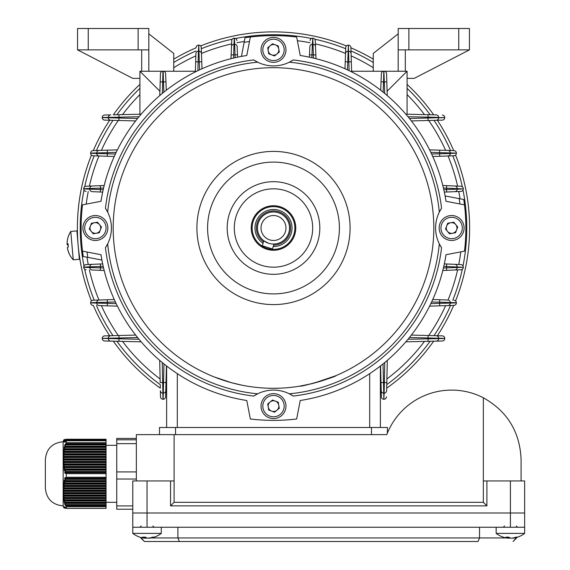 <?xml version="1.0" encoding="UTF-8"?>
<svg xmlns="http://www.w3.org/2000/svg" width="570" height="570" viewBox="0 0 570 570"><rect width="100%" height="100%" fill="white"/><g stroke="black" fill="none" stroke-linecap="round" stroke-linejoin="round"><path stroke-width="0.85" d="M63.747 458.814L63.747 457.553L106.063 457.553L106.063 458.814L63.747 458.814L63.313 460.674L63.769 460.083L106.063 460.083L106.063 461.344L63.819 461.344L63.37 463.268L63.897 462.612L106.063 462.612L106.063 463.873L64.004 463.873L63.448 464.529L63.555 465.797L64.139 465.134L106.063 465.134L106.063 466.403L64.317 466.403L63.69 467.058L63.861 468.326L64.538 467.664L106.063 467.664L106.063 468.932L64.802 468.932L64.075 469.587L64.339 470.849L65.13 470.193L106.063 470.193L106.063 468.932M66.412 508.39L65.992 505.818L106.063 505.818L106.063 508.39L66.412 508.39L64.659 506.851L65.13 508.212L64.075 506.73L64.538 508.091L63.69 506.602L64.139 507.963L63.448 506.481L63.897 507.841L63.313 506.359L63.769 507.72L63.156 505.875L63.156 441.75C52.34 442.805 46.398 448.74 45.343 459.562L45.343 488.062L45.343 459.562M65.992 478.173L66.412 477.254L65.992 472.722L106.063 472.722L106.063 478.173L65.992 478.173L65.044 477.411L64.659 478.615L65.522 479.377L65.13 480.581L64.339 479.812L64.075 481.016L64.802 481.778L64.538 482.982L63.861 482.22L64.139 485.384L63.555 484.621L63.448 485.825L64.004 486.588L63.897 487.792L63.37 487.022L63.819 488.989L63.769 490.193L63.313 489.502L63.747 491.397L63.313 493.107L63.819 495.002L63.313 494.311L64.004 497.403L63.448 496.641L63.555 497.838L64.317 499.812L63.69 499.042L63.861 500.246L64.802 502.213L64.075 501.443L64.339 502.647L65.522 504.614L64.659 503.851L65.044 505.056L65.992 505.818M65.13 470.193L65.522 471.454L64.659 472.117L65.044 473.378L65.992 472.722M64.802 468.932L64.538 467.664M64.317 466.403L64.139 465.134M64.004 463.873L63.897 462.612M63.819 461.344L63.769 460.083M65.522 479.377L106.063 479.377L106.063 480.581L65.13 480.581M64.802 481.778L106.063 481.778L106.063 482.982L64.538 482.982M64.317 484.186L106.063 484.186L106.063 485.384L64.139 485.384M64.004 486.588L106.063 486.588L106.063 487.792L63.897 487.792M63.819 488.989L106.063 488.989L106.063 490.193L63.769 490.193M63.747 491.397L106.063 491.397L106.063 492.601L63.747 492.601M63.769 493.798L106.063 493.798L106.063 495.002L63.819 495.002M63.897 496.206L106.063 496.206L106.063 497.403L64.004 497.403M64.139 498.607L106.063 498.607L106.063 499.812L64.317 499.812M64.538 501.009L106.063 501.009L106.063 502.213L64.802 502.213M65.522 508.276L65.942 508.276M106.063 439.285L65.13 439.413L106.063 439.349M64.802 439.47L106.063 439.534L64.802 439.47M64.317 439.598L106.063 439.662L64.317 439.598M64.004 439.719L106.063 439.784L64.004 439.719M63.819 439.848L106.063 439.905L63.819 439.848M63.747 439.969L106.063 440.033L63.747 439.969L63.156 441.75M63.769 440.097L106.063 440.097L63.769 440.097L63.313 441.387L63.747 440.033M63.897 440.218L106.063 440.282L63.897 440.218L63.384 441.579M64.139 440.346L106.063 440.403L64.139 440.346L63.576 441.707M64.538 440.468L106.063 440.532L64.538 440.468L63.89 441.828M65.992 440.717L106.063 440.717L106.063 443.652L65.992 443.652L66.412 440.767L65.08 442.078M65.522 444.914L106.063 444.914L106.063 446.175L65.13 446.175L65.522 444.914L64.659 445.569L65.044 444.308L106.063 444.308L106.063 443.652M64.802 447.443L106.063 447.443L106.063 448.704L64.538 448.704L64.802 447.443L64.075 448.098L64.339 446.837L106.063 446.837L106.063 446.175M64.317 449.972L106.063 449.972L106.063 451.233L64.139 451.233L64.317 449.972L63.69 450.628L63.861 449.367L106.063 449.367L106.063 448.704M64.004 452.495L106.063 452.495L106.063 453.763L63.897 453.763L64.004 452.495L63.448 453.157L63.555 451.889L106.063 451.889L106.063 451.233M63.819 455.024L106.063 455.024L106.063 456.292L63.769 456.292L63.819 455.024L63.313 455.679L63.37 454.418L106.063 454.418L106.063 453.763M106.063 479.377L106.063 478.173M106.063 481.778L106.063 480.581M106.063 484.186L106.063 482.982M106.063 486.588L106.063 485.384M106.063 488.989L106.063 487.792M106.063 491.397L106.063 490.193M106.063 493.798L106.063 492.601M106.063 496.206L106.063 495.002M106.063 498.607L106.063 497.403M106.063 501.009L106.063 499.812M65.13 503.417L106.063 503.417L106.063 502.213M106.063 503.417L106.063 505.818M106.063 508.39L66.533 508.39M106.063 439.235L66.412 439.235M106.063 440.589L65.13 440.589L106.063 440.532M106.063 444.914L106.063 444.308M106.063 447.443L106.063 446.837M106.063 449.972L106.063 449.367M106.063 452.495L106.063 451.889M106.063 455.024L106.063 454.418M106.063 457.553L106.063 456.292M106.063 460.083L106.063 458.814M106.063 462.612L106.063 461.344M106.063 465.134L106.063 463.873M106.063 467.664L106.063 466.403M106.063 470.193L106.063 472.722M136.344 438.416L116.75 438.416L116.75 509.209L132.782 509.209L132.782 527.25L132.782 513L524.657 513L524.657 527.25L132.782 527.25L132.782 533.392A23.156 23.156 0 0 0 143.383 538.002A23.106 20.862 90 0 0 144.944 538.187A23.106 9.932 90 0 1 142.543 537.104A22.658 17.713 143.3 0 0 143.946 537.154A22.658 17.713 143.3 0 0 145.371 537.104A23.106 9.932 -90 0 0 147.773 538.187A23.106 20.862 90 0 0 152.817 537.104A22.658 8.436 -122.6 0 0 154.164 537.104A23.106 20.862 -90 0 1 150.679 538.002A23.156 23.156 0 0 0 161.282 533.392L132.782 533.392L132.782 527.25L159.899 527.25M116.75 505.918L132.782 505.918M116.75 479.028L136.344 479.028M116.75 471.91L136.344 471.91M116.75 443.638L136.344 443.638M116.75 439.805L136.344 439.805M65.522 504.614L106.063 504.614M65.522 471.454L106.063 471.454M63.769 456.292L63.313 456.884L63.313 458.123L63.747 457.553M63.897 453.763L63.37 454.418M64.139 451.233L63.555 451.889M64.538 448.704L63.861 449.367M65.13 446.175L64.339 446.837M65.992 443.652L65.044 444.308M65.522 440.653L64.659 442.078M64.802 440.532L64.339 442.014L65.13 440.589M64.317 440.403L63.69 441.828M64.004 440.282L63.448 441.707M63.819 440.154L63.313 441.572M63.769 439.905L63.313 441.194M63.313 462.006L106.063 462.006M63.313 459.477L106.063 459.477M63.313 456.948L106.063 456.948M64.659 472.117L106.063 472.117M64.075 469.587L106.063 469.587M63.69 467.058L106.063 467.058M63.448 464.529L106.063 464.529M63.37 495.437L106.063 495.437M63.313 493.036L106.063 493.036M63.313 490.628L106.063 490.628M63.313 488.226L106.063 488.226M65.044 505.056L106.063 505.056M64.339 502.647L106.063 502.647M63.861 500.246L106.063 500.246M63.555 497.838L106.063 497.838M63.448 485.825L106.063 485.825M63.69 483.417L106.063 483.417M64.075 481.016L106.063 481.016M64.659 478.615L106.063 478.615M283.14 398.209A12.469 12.469 0 0 1 281.416 415.758A12.469 12.469 0 0 1 263.867 414.041A12.469 12.469 0 0 1 265.591 396.492A12.469 12.469 0 0 1 283.14 398.209A12.469 12.469 0 0 0 265.591 396.492A12.469 12.469 0 0 0 263.867 414.041M269.368 409.517A5.344 5.344 0 0 1 275.381 401.123A5.344 5.344 0 0 1 276.892 410.257A5.344 5.344 0 0 1 269.368 409.517M272.496 400.04L278.267 402.206L279.279 408.298L274.505 412.21L268.734 410.044L267.722 403.952L272.496 400.04M443.716 218.367A12.469 12.469 0 0 1 461.265 220.084A12.469 12.469 0 0 1 459.541 237.633A12.469 12.469 0 0 1 441.992 235.916A12.469 12.469 0 0 1 443.716 218.367A12.469 12.469 0 0 0 441.992 235.916A12.469 12.469 0 0 0 459.541 237.633M455.017 232.133A5.344 5.344 0 0 1 446.624 226.119A5.344 5.344 0 0 1 455.758 224.609A5.344 5.344 0 0 1 455.017 232.133M445.541 229.005L447.707 223.233L453.798 222.222L457.71 226.995L455.544 232.767L449.452 233.778L445.541 229.005M263.867 57.791A12.469 12.469 0 0 1 265.591 40.242A12.469 12.469 0 0 1 283.14 41.959A12.469 12.469 0 0 1 281.416 59.508A12.469 12.469 0 0 1 263.867 57.791A12.469 12.469 0 0 0 281.416 59.508A12.469 12.469 0 0 0 283.14 41.959M277.633 46.483A5.344 5.344 0 0 1 271.619 54.877A5.344 5.344 0 0 1 270.109 45.743A5.344 5.344 0 0 1 277.633 46.483M274.505 55.96L268.734 53.794L267.722 47.702L272.496 43.79L278.267 45.956L279.279 52.048L274.505 55.96M274.013 244.024L272.439 248.969L262.257 245.734L263.825 240.782L265.891 242.108M268.641 243.276A16.031 16.031 0 0 0 288.776 232.859A16.031 16.031 0 0 0 278.36 212.724A16.031 16.031 0 0 0 258.224 223.141A16.031 16.031 0 0 0 268.641 243.276L263.825 240.782M267.024 248.37A21.375 21.375 0 0 0 293.871 234.477A21.375 21.375 0 0 0 279.977 207.63A21.375 21.375 0 0 0 253.13 221.523A21.375 21.375 0 0 0 267.024 248.37M273.215 246.525A18.525 18.525 0 0 0 279.115 210.344A18.525 18.525 0 0 0 263.034 243.283M269.724 239.885A12.469 12.469 0 0 0 285.385 231.776A12.469 12.469 0 0 0 277.276 216.115A12.469 12.469 0 0 0 261.616 224.224A12.469 12.469 0 0 0 269.724 239.885M177.897 527.25L177.897 537.938L506.359 537.938M479.541 527.25L479.541 537.938L478.066 541.5L144.36 541.5L478.066 541.5M516.641 537.439L513.078 541.5L516.641 537.938L514.453 537.938M140.797 537.439L144.36 541.5L140.797 537.938L142.984 537.938M179.372 541.5L177.897 537.938L151.078 537.938M144.944 538.037A23.106 20.862 -90 0 0 146.291 538.187A23.106 9.932 90 0 0 147.032 538.002M149.119 538.037L149.119 538.187A23.106 20.862 -90 0 0 150.679 538.002M144.944 537.132L144.944 538.187M146.291 537.688L146.291 538.187M398.188 71.25L384.059 71.25L407.094 71.25L398.188 71.25L398.188 28.5L408.875 28.5L408.875 49.875L398.188 49.875M349.118 70.666L348.84 61.874L351.334 61.795L351.077 53.644L351.654 71.906L351.633 71.25L383.881 71.25L373.25 71.25L373.25 53.438L398.188 33.844M458.75 49.875L458.75 28.5L469.438 28.5L469.438 49.875L408.875 49.875M469.438 49.875L414.219 78.375L407.094 78.375L407.094 71.25L407.094 114.221L405.861 114.192L436.207 114.876A2.494 2.48 -88.7 0 1 438.636 117.37L408.006 116.736M458.75 28.5L408.875 28.5M405.313 71.25L405.313 49.875M68.927 253.173A22.658 1.71 -35.1 0 1 68.899 253.13A23.156 23.156 0 0 0 73.259 259.82L79.373 259.286L78.026 243.853L76.886 230.9L70.773 231.434A23.156 23.156 0 0 0 67.645 238.78A22.658 1.71 -154.9 0 0 67.645 238.83A22.658 1.71 -154.9 0 0 67.645 238.859M73.259 259.82L70.773 231.434M68.899 253.13A22.658 1.71 -35.1 0 1 68.892 253.08A22.658 1.71 -35.1 0 1 68.92 252.916A23.106 23.014 175 0 1 67.36 247.465A23.106 2.016 -5 0 1 68.393 246.888A22.658 19.544 -103.6 0 1 68.122 243.775A23.106 2.016 175 0 0 67.089 244.352A23.106 23.014 175 0 1 67.68 238.716A22.658 1.71 -154.9 0 0 67.645 238.78M67.403 247.736L67.381 247.736A23.106 23.014 -5 0 0 68.892 253.052M68.272 245.955A22.658 19.544 -86.4 0 0 68.35 246.903M67.11 244.352A23.106 23.014 -5 0 0 67.11 244.63A23.106 2.016 175 0 0 68.186 245.007M68.151 244.537L67.11 244.63M68.144 244.259L67.089 244.352M136.344 480.938L136.344 434.625L386.788 434.625A69.469 69.469 0 0 1 483.332 397.753C507.386 411.355 519.968 431.953 521.094 459.562L521.094 480.938M387.301 433.328L387.5 427.5L371.469 427.5L371.469 434.625M510.407 480.938L524.657 480.938L524.657 513L510.407 513L510.407 480.938L486.894 480.938L486.894 505.875L483.332 502.312L483.332 397.753M132.782 513L132.782 480.938L147.032 480.938L147.032 513L132.782 513M486.894 505.875L170.544 505.875L170.544 480.938L147.032 480.938M510.407 527.25L510.407 513L147.032 513L147.032 527.25M483.332 502.312L174.107 502.312L170.544 505.875M174.107 434.625L174.107 502.312M174.107 480.938L170.544 480.938M486.894 480.938L483.332 480.938M159.5 427.5L159.5 434.625L159.5 427.5L371.469 427.5M141.688 49.875L141.688 71.25L139.907 71.25L139.907 78.375L132.782 78.375L77.563 49.875L77.563 28.5L148.813 28.5L148.813 71.25L163.12 71.25A2.494 2.494 0 0 1 165.614 73.637L165.956 81.831L165.606 73.566M148.813 33.844L173.75 53.438L173.75 71.25L163.12 71.25A2.494 2.494 0 0 1 165.614 73.637M141.688 71.25L148.813 71.25M148.813 49.875L77.563 49.875M103.291 237.633A12.469 12.469 0 0 1 85.742 235.916A12.469 12.469 0 0 1 87.467 218.367A12.469 12.469 0 0 1 105.015 220.084A12.469 12.469 0 0 1 103.291 237.633A12.469 12.469 0 0 0 105.015 220.084A12.469 12.469 0 0 0 87.467 218.367M91.984 223.868A5.344 5.344 0 0 1 100.377 229.881A5.344 5.344 0 0 1 91.243 231.392A5.344 5.344 0 0 1 91.984 223.868M101.46 226.995L99.294 232.767L93.202 233.778L89.29 229.005L91.457 223.233L97.548 222.222L101.46 226.995M105.436 247.743L107.687 243.853A35.625 35.625 0 0 0 107.687 212.147L105.436 208.257A169.219 169.219 0 0 1 253.757 59.936L257.654 62.187A35.625 35.625 0 0 0 289.353 62.187L293.244 59.936A169.219 169.219 0 0 1 441.565 208.257L439.313 212.147A35.625 35.625 0 0 0 439.313 243.853L441.565 247.743A169.219 169.219 0 0 1 293.244 396.065L289.353 393.813A35.625 35.625 0 0 0 257.654 393.813L253.757 396.065A169.219 169.219 0 0 1 105.436 247.743A35.625 35.625 0 0 0 107.687 243.853A166.568 166.568 0 0 0 257.654 393.813A35.625 35.625 0 0 0 253.757 396.065M295.766 228A22.266 22.266 0 0 0 273.5 205.734A22.266 22.266 0 0 0 251.235 228A22.266 22.266 0 0 0 273.5 250.266A22.266 22.266 0 0 0 295.766 228M113.188 228A160.312 160.312 0 0 0 273.5 388.312A160.312 160.312 0 0 0 433.813 228A160.312 160.312 0 0 0 273.5 67.688A160.312 160.312 0 0 0 113.188 228M196.907 228A76.594 76.594 0 0 0 273.5 304.594A76.594 76.594 0 0 0 350.094 228A76.594 76.594 0 0 0 273.5 151.406A76.594 76.594 0 0 0 196.907 228M339.406 228A65.906 65.906 0 0 0 273.5 162.094A65.906 65.906 0 0 0 207.594 228A65.906 65.906 0 0 0 273.5 293.906A65.906 65.906 0 0 0 339.406 228M227.188 228A46.312 46.312 0 0 0 273.5 274.312A46.312 46.312 0 0 0 319.813 228A46.312 46.312 0 0 0 273.5 181.688A46.312 46.312 0 0 0 227.188 228M312.688 228A39.188 39.188 0 0 0 273.5 188.812A39.188 39.188 0 0 0 234.313 228A39.188 39.188 0 0 0 273.5 267.188A39.188 39.188 0 0 0 312.688 228M235.132 57.705L234.676 44.318A2.494 2.48 -2.4 0 1 237.163 46.697L237.612 57.164A174.562 174.562 0 0 1 246.782 55.497L250.344 37.022A192.375 192.375 0 0 1 296.656 37.022L300.219 55.497A174.562 174.562 0 0 1 446.004 201.281L464.479 204.844A192.375 192.375 0 0 1 464.479 251.156L446.004 254.719A174.562 174.562 0 0 1 444.336 263.889L460.909 264.594A2.494 2.494 0 0 1 463.296 267.088L463.296 267.287A2.494 2.494 0 0 1 460.902 269.774L442.812 270.493M446.004 254.719A174.562 174.562 0 0 1 300.219 400.503L296.656 418.978A192.375 192.375 0 0 1 250.344 418.978L246.782 400.503A174.562 174.562 0 0 1 100.997 254.719L82.522 251.156A192.375 192.375 0 0 1 82.522 204.844L100.997 201.281A174.562 174.562 0 0 1 102.671 192.111L92.198 191.662A2.494 2.48 92.4 0 1 89.818 189.176L103.206 189.632M441.565 208.257A35.625 35.625 0 0 0 439.313 212.147A166.568 166.568 0 0 0 289.353 62.187A35.625 35.625 0 0 0 293.244 59.936M253.757 59.936A35.625 35.625 0 0 0 257.654 62.187A166.568 166.568 0 0 0 107.687 212.147A35.625 35.625 0 0 0 105.436 208.257M293.244 396.065A35.625 35.625 0 0 0 289.353 393.813A166.568 166.568 0 0 0 439.313 243.853A35.625 35.625 0 0 0 441.565 247.743M246.782 55.497A174.562 174.562 0 0 0 100.997 201.281A174.562 174.562 0 0 1 246.782 55.497M465.006 209.724L464.864 208.328M464.778 207.48L464.657 206.404M255.225 36.494L253.828 36.637M252.98 36.722L251.904 36.843M459.933 203.967A187.972 187.972 0 0 0 459.164 198.624L445.092 195.938M309.396 57.164A174.562 174.562 0 0 0 300.219 55.497A174.562 174.562 0 0 1 309.396 57.164L309.838 46.697A2.494 2.48 2.4 0 1 312.324 44.318L311.868 57.705M313.471 58.076L313.35 54.948L315.844 54.848L315.516 46.704L315.994 58.689A174.562 174.562 0 0 1 344.985 68.749L345.733 47.531A2.494 2.48 2 0 1 348.227 45.144L348.391 45.13A2.494 2.48 -1.8 0 1 350.885 47.545L351.077 53.644L350.885 47.545A2.494 2.494 0 0 0 348.391 45.13L347.444 69.875M409.431 118.475L428.006 117.997L428.07 120.491L436.221 120.277L411.362 120.925A174.562 174.562 0 0 1 429.595 149.853L453.955 150.615A2.494 2.494 0 0 1 456.37 153.109L456.37 153.273A2.494 2.48 88 0 1 453.969 155.767L432.751 156.515M249.468 41.567A187.972 187.972 0 0 0 244.124 42.337L241.438 56.409M87.068 252.033A187.972 187.972 0 0 0 87.837 257.376L101.909 260.062M87.837 257.376L83.249 256.5A192.375 192.375 0 0 1 82.522 251.156M81.453 249.696L82.664 258.531L81.724 251.933L82.607 251.855L82.365 249.781M252.581 36.765L254.177 36.601M255.175 36.501L257.255 36.309M259.257 36.152L260.868 36.038M261.573 35.995L263.846 35.867M244.124 42.337L245 37.748A192.375 192.375 0 0 1 250.344 37.022M464.735 207.081L464.906 208.677M464.999 209.674L465.191 211.755M465.348 213.757L465.462 215.367M465.505 216.073L465.633 218.346M459.164 198.624L463.752 199.5A192.375 192.375 0 0 1 465.875 227.743M465.875 228.257A192.375 192.375 0 0 1 465.049 245.812M524.657 533.392L524.657 527.25L496.157 527.25L496.157 533.392A23.156 23.156 0 0 0 506.759 538.002A23.106 20.862 90 0 0 508.319 538.187A23.106 9.932 90 0 1 505.918 537.104A22.658 17.713 143.3 0 0 507.321 537.154A22.658 17.713 143.3 0 0 508.746 537.104A23.106 9.932 -90 0 0 511.147 538.187A23.106 20.862 90 0 0 516.192 537.104A22.658 8.436 -122.6 0 0 517.539 537.104A23.106 20.862 -90 0 1 514.055 538.002A23.156 23.156 0 0 0 524.657 533.392L496.157 533.392M508.319 538.037A23.106 20.862 -90 0 0 509.666 538.187A23.106 9.932 90 0 0 510.407 538.002M512.494 538.037L512.494 538.187A23.106 20.862 -90 0 0 514.055 538.002M508.319 537.132L508.319 538.187M509.666 537.688L509.666 538.187M192.361 366.261L188.399 363.86M198.823 369.859L200.733 370.842M267.017 388.184L272.139 388.305M273.222 388.312L280.077 388.177M211.157 375.694L213.493 376.656L211.157 375.694M214.113 376.905L231.562 382.726L241.58 385.106M233.757 383.311L242.371 385.263M300.219 386.068C299.699 387.422 336.713 376.699 335.844 375.694M173.75 71.25L195.368 71.25M163.889 92.141L163.462 81.938L165.956 81.831L166.305 90.231M162.87 71.25L162.942 71.25A2.494 2.494 0 0 0 160.448 73.665L160.198 81.859L160.455 73.594M139.907 71.25L159.899 91.243L159.771 95.575L160.198 81.859L162.685 81.938L162.329 93.416M163.191 71.25L163.462 81.938L162.685 81.938L162.942 71.25A2.494 2.494 0 0 0 160.448 73.665M271.014 388.291L267.508 388.199M335.488 375.844L314.319 383.026M312.146 383.582L300.575 386.011M384.672 93.416L384.315 81.938L386.809 81.859L386.553 73.665L387.237 95.575L387.101 91.243L407.094 71.25M383.809 71.25L383.539 81.938L384.315 81.938L383.881 71.25A2.494 2.494 0 0 0 381.387 73.637L381.045 81.831L381.394 73.566M380.696 90.231L381.045 81.831L383.539 81.938L383.111 92.141M431.625 154.057L439.627 153.779L439.712 156.266L447.863 155.981A2.494 2.48 88 0 0 450.257 153.487L456.356 153.109A2.494 2.48 -88.2 0 0 453.955 150.615A2.494 2.494 0 0 1 456.37 153.109L430.834 152.382M436.221 120.277L442.32 120.12L436.221 120.277A2.494 2.48 88.5 0 0 438.636 117.783L444.735 117.627A2.494 2.48 88.5 0 1 442.32 120.12A2.494 2.494 0 0 0 444.75 117.627L444.75 117.627A2.494 2.494 0 0 1 442.32 120.12A2.494 2.494 0 0 0 444.75 117.627M432.751 299.485L447.863 300.019A2.494 2.48 92 0 1 450.257 302.513L431.625 301.943M430.834 303.618L439.627 303.34L439.705 305.834L447.856 305.577L429.595 306.147M453.955 305.385L447.856 305.577A2.494 2.48 88.2 0 0 450.257 303.083L456.356 302.891A2.494 2.48 88.2 0 1 453.955 305.385A2.494 2.494 0 0 0 456.37 302.891L456.356 302.891M199.557 69.875L199.279 61.874L201.766 61.788L201.267 47.531L202.015 68.749M195.353 71.906L195.923 53.644A2.494 2.48 1.8 0 1 198.417 51.243L197.883 70.666M198.609 45.13L198.609 45.144A2.494 2.494 0 0 0 196.116 47.545A2.494 2.48 1.8 0 1 198.609 45.144L198.773 45.13A2.494 2.48 -2 0 1 201.267 47.531A2.494 2.494 0 0 0 198.773 45.13L198.417 51.243L198.987 51.243L198.773 45.144M408.006 339.264L444.735 338.495A2.494 2.494 0 0 1 442.313 340.988A2.494 2.494 0 0 0 444.75 338.495L444.75 338.495A2.494 2.48 88.7 0 1 442.313 340.988L405.861 341.808M411.362 335.075L442.32 335.88A2.494 2.494 0 0 1 444.75 338.373A2.494 2.48 -88.5 0 0 442.32 335.88A2.494 2.494 0 0 1 444.75 338.373L409.431 337.526M443.795 189.632L446.552 189.518L446.659 192.012L454.803 191.662L444.336 192.111M460.909 191.406L454.803 191.662A2.494 2.48 87.6 0 0 457.183 189.176L463.282 188.912A2.494 2.48 87.6 0 1 460.909 191.406A2.494 2.494 0 0 0 463.296 188.912L443.424 188.029M442.812 185.507L460.902 186.226A2.494 2.48 92.3 0 1 463.282 188.713L463.296 188.912M443.424 267.971L446.552 267.85L446.652 270.344L460.902 269.774A2.494 2.494 0 0 0 463.296 267.287L463.282 267.287A2.494 2.48 87.7 0 1 460.902 269.774M231.007 58.689L231.726 40.598A2.494 2.48 2.3 0 1 234.213 38.218L233.529 58.076M234.213 38.204L234.42 38.204A2.494 2.494 0 0 1 236.906 40.591A2.494 2.48 -2.4 0 0 234.42 38.218L234.213 38.204A2.494 2.494 0 0 0 231.726 40.598M315.516 46.704L315.274 40.598L315.516 46.704A2.494 2.48 -2.3 0 0 313.03 44.318L312.788 38.218A2.494 2.48 -2.3 0 1 315.274 40.598A2.494 2.494 0 0 0 312.788 38.204L312.324 44.318L313.03 44.318L313.35 54.948L309.489 54.841M312.588 38.204L312.588 38.218A2.494 2.48 2.4 0 0 310.094 40.591A2.494 2.494 0 0 1 312.588 38.204L312.788 38.204M383.026 363.931L383.503 382.506L381.009 382.57L381.38 396.82L380.575 365.862M387.308 360.361L386.624 390.707A2.494 2.48 -178.7 0 1 384.13 393.136L384.764 362.506M383.995 399.249L383.995 399.235A2.494 2.494 0 0 0 386.489 396.813A2.494 2.494 0 0 1 383.995 399.249A2.494 2.494 0 0 0 386.489 396.813A2.494 2.48 -178.7 0 1 383.995 399.235L383.874 399.249A2.494 2.48 178.5 0 1 381.38 396.82A2.494 2.494 0 0 0 383.874 399.249L384.13 393.136L383.717 393.136L383.874 399.235M113.337 341.181A196.116 196.116 0 0 0 160.32 388.163L160.241 384.6A193.266 193.266 0 0 1 116.9 341.259M160.512 396.813L160.377 390.707A2.494 2.48 178.7 0 0 162.87 393.136L163.006 399.235A2.494 2.48 178.7 0 1 160.512 396.813A2.494 2.494 0 0 0 163.006 399.249L163.006 399.235M162.236 362.506L162.685 382.506L160.191 382.563L159.693 360.361M166.426 365.862L165.621 396.82A2.494 2.48 -178.5 0 1 163.127 399.235L163.975 363.931M115.375 301.943L107.374 302.221L107.288 299.735L99.137 300.019L114.249 299.485M99.137 300.019L93.031 300.233L99.137 300.019A2.494 2.48 -92 0 0 96.743 302.513L90.644 302.727A2.494 2.48 -92 0 1 93.031 300.233A2.494 2.494 0 0 0 90.63 302.727L90.63 302.727A2.494 2.494 0 0 1 93.031 300.233M117.406 306.147L99.144 305.577A2.494 2.48 91.8 0 1 96.743 303.083L116.166 303.618M137.57 337.526L118.995 338.003L118.93 335.509L110.779 335.723L135.639 335.075M110.779 335.723L104.68 335.88L110.779 335.723A2.494 2.48 -91.5 0 0 108.364 338.217L102.265 338.373A2.494 2.48 -91.5 0 1 104.68 335.88A2.494 2.494 0 0 0 102.251 338.373L102.251 338.495A2.494 2.494 0 0 0 104.688 340.988L141.139 341.808M114.249 156.515L93.031 155.767A2.494 2.494 0 0 1 90.63 153.273L90.63 153.109A2.494 2.48 -91.8 0 1 93.045 150.615L117.406 149.853M116.166 152.382L107.374 152.66L107.295 150.166L93.045 150.615A2.494 2.494 0 0 0 90.63 153.109L90.644 153.273A2.494 2.48 92 0 0 93.031 155.767A2.494 2.494 0 0 1 90.63 153.273L115.375 154.057M139.907 84.424A196.116 196.116 0 0 0 113.337 114.819L141.139 114.192L139.907 114.221L139.907 78.375M138.995 116.736L118.995 117.185L118.938 114.691L116.9 114.741A193.266 193.266 0 0 1 139.907 88.343M104.688 115.012A2.494 2.494 0 0 0 102.251 117.505A2.494 2.494 0 0 1 104.688 115.012L110.794 114.876A2.494 2.48 -91.3 0 0 108.364 117.37L102.265 117.505A2.494 2.48 -91.3 0 1 104.688 115.012A2.494 2.494 0 0 0 102.251 117.505L102.251 117.627A2.494 2.494 0 0 0 104.68 120.12L110.779 120.277L104.68 120.12A2.494 2.48 91.5 0 1 102.265 117.627L137.57 118.475M135.639 120.925L110.779 120.277A2.494 2.48 91.5 0 1 108.364 117.783L108.364 117.37L118.995 117.185L118.93 120.491M103.206 266.368L100.448 266.482L100.341 263.988L92.198 264.338L102.671 263.889M92.198 264.338L86.091 264.594L92.198 264.338A2.494 2.48 -92.4 0 0 89.818 266.824L83.719 267.088A2.494 2.48 -92.4 0 1 86.091 264.594A2.494 2.494 0 0 0 83.705 267.088L83.705 267.088A2.494 2.494 0 0 1 86.091 264.594M104.189 270.493L92.205 270.016A2.494 2.48 92.3 0 1 89.818 267.53L103.576 267.971M103.576 188.029L100.448 188.15L100.349 185.656L92.205 185.984L104.189 185.507M92.205 185.984L86.099 186.226L92.205 185.984A2.494 2.48 -92.3 0 0 89.818 188.47L83.719 188.713A2.494 2.48 -92.3 0 1 86.099 186.226A2.494 2.494 0 0 0 83.705 188.713L83.705 188.713A2.494 2.494 0 0 1 86.099 186.226M439.712 299.735L439.627 303.34L450.257 303.083L450.257 302.513L456.356 302.727A2.494 2.48 92 0 0 453.969 300.233A2.494 2.494 0 0 1 456.37 302.727M446.659 263.988L446.552 267.85L463.282 267.287L443.795 266.368M446.652 185.656L446.552 189.518L457.183 189.176L457.183 188.47A2.494 2.48 92.3 0 0 454.796 185.984M439.705 150.166L439.627 153.779L450.257 153.487L450.257 152.917A2.494 2.48 -88.2 0 0 447.856 150.423M428.063 114.691L428.006 117.997L444.735 117.505A2.494 2.494 0 0 0 442.313 115.012A2.494 2.494 0 0 1 444.75 117.505A2.494 2.48 -88.7 0 0 442.313 115.012A2.494 2.494 0 0 1 444.75 117.505L444.75 117.505M345.235 61.788L348.84 61.874L348.391 45.144M195.667 61.795L199.279 61.874L198.987 51.243A2.494 2.48 -2 0 1 201.481 53.637M107.288 156.266L107.374 152.66L90.63 153.109A2.494 2.494 0 0 1 93.045 150.615M100.341 192.012L100.448 188.15L89.818 188.47L89.818 189.176L83.719 188.912A2.494 2.494 0 0 0 86.091 191.406A2.494 2.48 92.4 0 1 83.719 188.912A2.494 2.494 0 0 0 86.091 191.406M100.349 270.344L100.448 266.482L89.818 266.824L89.818 267.53L83.719 267.287A2.494 2.494 0 0 0 86.099 269.774A2.494 2.48 92.3 0 1 83.719 267.287A2.494 2.494 0 0 0 86.099 269.774M107.295 305.834L107.374 302.221L96.743 302.513L96.743 303.083L90.644 302.891A2.494 2.494 0 0 0 93.045 305.385A2.494 2.48 91.8 0 1 90.644 302.891A2.494 2.494 0 0 0 93.045 305.385M104.68 335.88A2.494 2.494 0 0 0 102.251 338.373L138.995 339.264M118.938 341.309L118.995 338.003L108.364 338.217L108.364 338.63A2.494 2.48 91.3 0 0 110.794 341.124M165.991 382.57L162.685 382.506L162.87 393.136L163.284 393.136A2.494 2.48 -178.5 0 0 165.777 390.721M386.809 382.563L383.503 382.506L383.717 393.136A2.494 2.48 178.5 0 1 381.223 390.721M384.13 71.25L384.059 71.25A2.494 2.494 0 0 1 386.553 73.665L386.546 73.594M345.733 47.531A2.494 2.494 0 0 1 348.227 45.13L348.227 45.144M102.251 338.495A2.494 2.494 0 0 0 104.688 340.988A2.494 2.48 91.3 0 1 102.265 338.495L102.251 338.495A2.494 2.494 0 0 0 104.688 340.988M165.621 396.82A2.494 2.494 0 0 1 163.127 399.249L163.127 399.235A2.494 2.494 0 0 0 165.621 396.82A2.494 2.494 0 0 1 163.127 399.249M453.969 155.767A2.494 2.494 0 0 0 456.37 153.273L456.37 153.273A2.494 2.494 0 0 1 453.969 155.767M460.902 186.226A2.494 2.494 0 0 1 463.296 188.713M463.282 267.088A2.494 2.48 -87.6 0 0 460.909 264.594A2.494 2.494 0 0 1 463.296 267.088L463.282 267.088M166.625 366.018L166.625 427.5M380.375 366.018L380.375 427.5M78.753 252.189L79.814 258.794L78.802 251.555M244.295 41.46A188.812 188.812 0 0 0 236.999 42.75M231.591 43.897A188.812 188.812 0 0 0 201.474 53.466M195.852 55.889A188.812 188.812 0 0 0 173.75 67.688M139.907 94.57A188.812 188.812 0 0 0 122.529 114.613M118.296 120.47A188.812 188.812 0 0 0 101.389 150.352M98.966 155.973A188.812 188.812 0 0 0 89.397 186.091M88.25 191.499A188.812 188.812 0 0 0 86.205 204.131M86.961 257.205A188.812 188.812 0 0 0 88.25 264.501M89.397 269.909A188.812 188.812 0 0 0 98.966 300.027M101.389 305.648A188.812 188.812 0 0 0 118.296 335.531M122.529 341.387A188.812 188.812 0 0 0 160.113 378.972M165.97 383.204A188.812 188.812 0 0 0 166.625 383.653M80.79 242.599L80.641 240.469M80.577 239.45L80.37 235.282M80.363 234.99L80.32 233.7M311.419 38.489A193.266 193.266 0 0 0 235.581 38.489M232.225 39.195A193.266 193.266 0 0 0 201.31 48.721M196.009 50.951A193.266 193.266 0 0 0 173.75 62.465M113.002 120.334A193.266 193.266 0 0 0 96.451 150.508M94.221 155.81A193.266 193.266 0 0 0 84.695 186.725M83.989 190.081A193.266 193.266 0 0 0 83.989 265.919M84.695 269.275A193.266 193.266 0 0 0 94.221 300.19M96.451 305.492A193.266 193.266 0 0 0 113.002 335.666M165.834 388.498A193.266 193.266 0 0 0 166.625 389.025M250.073 36.159L245.556 36.765M246.782 36.594L248.662 36.337M249.681 36.209L251.805 35.953M468.383 206.034C466.88 194.641 466.88 194.641 468.383 206.034M469.203 215.261L469.431 219.493M469.174 214.869L469.053 213.13M258.63 32.447C270.109 31.799 270.109 31.799 258.63 32.447M264.922 32.07L263.689 32.127M261.787 32.233L260.768 32.298M380.375 392.438A196.116 196.116 0 0 0 381.252 391.861M386.681 388.163A196.116 196.116 0 0 0 433.663 341.181M437.361 335.751A196.116 196.116 0 0 0 453.699 305.392M455.565 300.889A196.116 196.116 0 0 0 455.565 155.111M453.699 150.608A196.116 196.116 0 0 0 437.361 120.249M433.663 114.819A196.116 196.116 0 0 0 407.094 84.424M373.25 59.145A196.116 196.116 0 0 0 350.892 47.802M346.389 45.935A196.116 196.116 0 0 0 200.612 45.935M196.109 47.802A196.116 196.116 0 0 0 173.75 59.145M109.639 120.249A196.116 196.116 0 0 0 93.302 150.608M91.435 155.111A196.116 196.116 0 0 0 91.435 300.889M93.302 305.392A196.116 196.116 0 0 0 109.639 335.751M165.749 391.861A196.116 196.116 0 0 0 166.625 392.438M248.078 33.537L246.554 33.744M245.285 33.922L243.333 34.221M242.706 34.314L246.511 33.751M248.399 33.495L249.411 33.366M77.798 240.739L77.57 236.507M380.375 389.025A193.266 193.266 0 0 0 381.166 388.498M386.759 384.6A193.266 193.266 0 0 0 430.101 341.259M433.998 335.666A193.266 193.266 0 0 0 450.549 305.492M452.78 300.19A193.266 193.266 0 0 0 462.306 269.275M463.011 265.919A193.266 193.266 0 0 0 463.011 190.081M462.306 186.725A193.266 193.266 0 0 0 452.78 155.81M450.549 150.508A193.266 193.266 0 0 0 433.998 120.334M430.101 114.741A193.266 193.266 0 0 0 407.094 88.343M373.25 62.465A193.266 193.266 0 0 0 350.992 50.951M345.691 48.721A193.266 193.266 0 0 0 314.775 39.195M258.901 35.29C270.38 34.642 270.38 34.642 258.901 35.29M267.8 34.82L265.192 34.913M263.953 34.969L262.228 35.062M466.21 213.401L466.36 215.531M466.424 216.55L466.63 220.718M466.638 221.01L466.68 222.3M466.595 219.927L466.338 215.139M465.548 206.304L465.291 204.181M465.163 203.169L464.586 199.037M464.536 198.745L465.355 204.708M380.375 383.653A188.812 188.812 0 0 0 381.031 383.204M386.887 378.972A188.812 188.812 0 0 0 424.472 341.387M428.704 335.531A188.812 188.812 0 0 0 445.612 305.648M448.034 300.027A188.812 188.812 0 0 0 457.603 269.909M458.75 264.501A188.812 188.812 0 0 0 460.795 251.869M460.04 198.795A188.812 188.812 0 0 0 458.75 191.499M457.603 186.091A188.812 188.812 0 0 0 448.034 155.973M445.612 150.352A188.812 188.812 0 0 0 428.704 120.47M424.472 114.613A188.812 188.812 0 0 0 407.094 94.57M373.25 67.688A188.812 188.812 0 0 0 351.149 55.889M345.527 53.466A188.812 188.812 0 0 0 315.41 43.897M310.002 42.75A188.812 188.812 0 0 0 297.369 40.705M66.412 477.254L106.063 477.254M66.412 506.744L106.063 506.744M66.412 440.767L106.063 440.767M66.412 442.676L106.063 442.676M66.412 473.691L106.063 473.691M265.242 412.908A10.688 10.688 0 0 0 280.283 414.383A10.688 10.688 0 0 0 281.758 399.342A10.688 10.688 0 0 0 266.717 397.867A10.688 10.688 0 0 0 265.242 412.908M458.408 236.258A10.688 10.688 0 0 0 459.883 221.217A10.688 10.688 0 0 0 444.842 219.742A10.688 10.688 0 0 0 443.367 234.783A10.688 10.688 0 0 0 458.408 236.258M281.758 43.092A10.688 10.688 0 0 0 266.717 41.617A10.688 10.688 0 0 0 265.242 56.658A10.688 10.688 0 0 0 280.283 58.133A10.688 10.688 0 0 0 281.758 43.092M273.671 245.1A17.1 17.1 0 0 0 278.68 211.705A17.1 17.1 0 0 0 263.483 241.858M175.532 427.5L175.532 434.625M88.25 28.5L88.25 49.875M138.125 49.875L138.125 28.5M88.592 219.742A10.688 10.688 0 0 0 87.117 234.783A10.688 10.688 0 0 0 102.158 236.258A10.688 10.688 0 0 0 103.633 221.217A10.688 10.688 0 0 0 88.592 219.742M428.063 341.309L428.07 335.509M237.512 54.841L231.163 54.848M177.313 373.671L177.313 427.5M369.688 373.671L369.688 427.5M99.137 155.981A2.494 2.48 92 0 1 96.743 153.487L96.743 152.917A2.494 2.48 -91.8 0 1 99.144 150.423M102.251 117.505L102.251 117.627A2.494 2.494 0 0 0 104.68 120.12M231.484 46.704A2.494 2.48 2.3 0 1 233.978 44.318L234.676 44.318L234.42 38.204M345.52 53.637A2.494 2.48 2 0 1 348.014 51.243L348.584 51.243A2.494 2.48 -1.8 0 1 351.077 53.644M454.803 264.338A2.494 2.48 -87.6 0 1 457.183 266.824L457.183 267.53A2.494 2.48 87.7 0 1 454.796 270.016M436.221 335.723A2.494 2.48 -88.5 0 1 438.636 338.217L438.636 338.63A2.494 2.48 88.7 0 1 436.207 341.124M383.881 71.25A2.494 2.494 0 0 0 381.387 73.637M63.156 505.875C52.34 504.82 46.398 498.885 45.343 488.062M116.75 502.312L106.063 502.312M116.75 445.312L106.063 445.312M152.91 526.003L154.157 527.25M161.282 527.25L161.282 533.392M141.153 526.003L139.907 527.25L141.153 526.003M77.663 238.495L77.513 237.996M81.368 237.654L80.477 237.733M516.285 526.003L517.532 527.25M504.528 526.003L503.282 527.25"/></g></svg>

